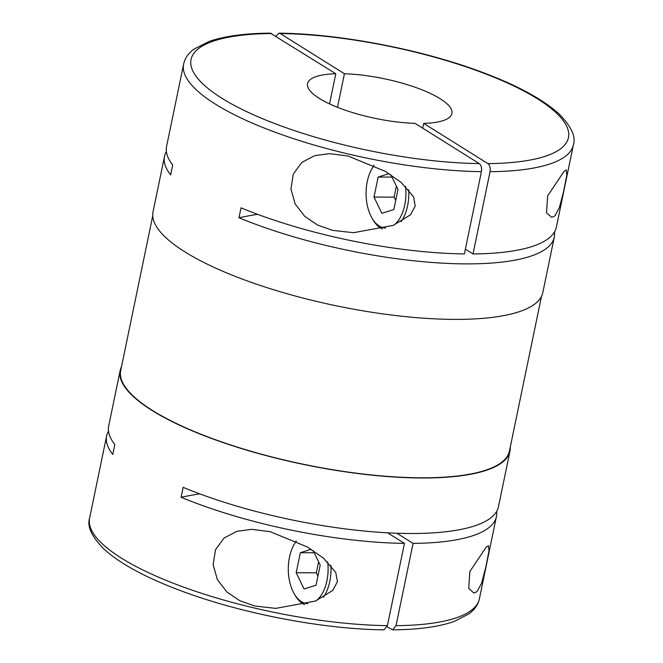 <?xml version="1.0" encoding="UTF-8"?>
<svg xmlns="http://www.w3.org/2000/svg" width="663" height="663" viewBox="0 0 663 663"><rect width="100%" height="100%" fill="white"/><g stroke="black" fill="none" stroke-linecap="round" stroke-linejoin="round"><path stroke-width="0.99" d="M257.567 214.315A526.521 145.131 11.7 0 0 238.987 217.746L241.034 207.826A199.024 54.855 -168.3 0 0 464.382 253.937L481.421 171.667C481.96 167.921 481.239 165.228 479.25 163.587L415.055 123.376A73.709 20.321 -168.3 0 1 341.412 108.815A73.709 20.321 -168.3 0 1 307.557 83.613A73.709 20.321 -168.3 0 1 335.793 73.734L329.552 103.9M477.004 591.661L473.904 593.037L468.7 588.429L469.885 571.481L486.244 547.058L488.474 545.674L489.029 550.746L485.863 566.915L481.595 583.274L477.004 591.661M510.261 447.144A199.024 54.855 -168.3 0 1 509.971 451.155A199.024 54.855 -168.3 0 1 422.348 477.99A199.024 54.855 -168.3 0 1 217.572 440.655A199.024 54.855 -168.3 0 1 120.185 370.435A199.024 54.855 -168.3 0 1 121.511 366.639M509.971 451.155L498.477 506.665A199.024 54.855 -168.3 0 1 410.853 533.5A199.024 54.855 -168.3 0 1 183.154 487.355L181.098 497.267A199.024 54.855 -168.3 0 0 404.447 543.378L387.407 625.648A199.024 54.855 -168.3 0 1 184.762 587.551A199.024 54.855 -168.3 0 1 89.604 518.126C86.903 526.273 91.685 536.591 103.95 549.063C120.252 563.857 146.2 577.871 181.795 591.106C241.962 613.656 323.478 629.278 383.96 629.833L387.407 625.648M496.612 511.446A199.024 54.855 -168.3 0 1 496.421 516.576A199.024 54.855 -168.3 0 1 413.074 543.395L396.035 625.665L392.645 629.85L387.093 626.784M554.798 215.989L551.707 217.365L546.503 212.757L547.679 195.809L564.039 171.386L566.268 170.001L566.824 175.073L563.658 191.242L559.39 207.602L554.798 215.989M554.5 231.926A199.024 54.855 -168.3 0 1 554.309 237.056L542.815 292.565A199.024 54.855 -168.3 0 1 455.191 319.392A199.024 54.855 -168.3 0 1 250.415 282.057A199.024 54.855 -168.3 0 1 153.029 211.845L164.523 156.335A199.024 54.855 -168.3 0 1 166.388 151.554M490.048 171.684A199.024 54.855 -168.3 0 0 573.396 144.874L556.356 227.144A199.024 54.855 -168.3 0 1 473.017 253.962L490.048 171.684C490.595 167.954 489.874 165.261 487.877 163.604L423.682 123.393L422.696 128.166M554.309 237.056A199.024 54.855 -168.3 0 1 466.686 263.882A199.024 54.855 -168.3 0 1 238.987 217.746M541.489 296.361L509.449 451.047A198.502 54.714 -168.3 0 1 422.066 477.808A198.502 54.714 -168.3 0 1 217.829 440.572A198.502 54.714 -168.3 0 1 120.707 370.542L152.739 215.856M332.594 230.351L317.618 225.064L304.748 216.378L295.159 203.964L290.933 188.996L293.303 174.054L301.889 162.344L314.726 155.631L329.461 153.667L347.992 156.012L385.162 171.303L401.239 182.458L413.579 196.803L415.22 206.069L410.496 214.787L393.225 225.387L353.553 232.705L332.594 230.351M374.131 165.435A34.749 19.915 -89.9 0 0 372.125 168.419A34.749 19.915 -89.9 0 0 372.009 218.094L372.888 219.602A36.855 21.125 -89.9 0 0 380.537 227.989A36.855 21.125 -89.9 0 0 382.352 228.967M401.165 221.657A36.855 21.125 -89.9 0 0 408.756 189.734M372.009 218.094A34.749 19.915 -89.9 0 0 379.228 226A34.749 19.915 -89.9 0 0 385.634 228.031M373.982 165.369A36.855 21.125 -89.9 0 0 373.012 166.919L372.125 168.419M296.336 541.107A34.749 19.915 -89.9 0 0 294.331 544.091A34.749 19.915 -89.9 0 0 294.215 593.766L295.093 595.275A36.855 21.125 -89.9 0 0 302.742 603.653A36.855 21.125 -89.9 0 0 304.557 604.631M323.37 597.33A36.855 21.125 -89.9 0 0 330.961 565.406M294.215 593.766A34.749 19.915 -89.9 0 0 301.425 601.673A34.749 19.915 -89.9 0 0 307.831 603.703M296.187 541.041A36.855 21.125 -89.9 0 0 295.217 542.591L294.331 544.091M254.799 606.023L239.815 600.736L226.953 592.051L217.356 579.628L213.13 564.669L215.508 549.726L224.094 538.016L236.923 531.303L251.667 529.339L270.189 531.685L307.359 546.975L323.436 558.13L335.785 572.476L337.426 581.741L332.693 590.46L315.422 601.059L275.758 608.377L254.799 606.023M337.475 107.307L344.428 73.75L280.234 33.54L279.032 33.175L275.907 36.216M481.421 171.667A199.024 54.855 -168.3 0 1 278.775 133.57A199.024 54.855 -168.3 0 1 183.618 64.154L166.579 146.424A199.024 54.855 -168.3 0 0 172.703 165.029L170.648 174.941A199.024 54.855 -168.3 0 1 164.523 156.335M89.604 518.126L106.644 435.856A199.024 54.855 -168.3 0 0 112.768 454.462L114.815 444.55A199.024 54.855 -168.3 0 1 108.691 425.944L120.185 370.435M465.368 249.172L473.017 253.962M318.596 561.843L316.334 572.799L317.942 576.122M311.187 549.295L300.347 552.727L296.195 572.757L304.052 588.993L316.06 585.197L320.204 565.166L313.135 550.547M314.204 552.76L300.347 552.727M316.334 572.799L296.195 572.757M316.21 600.736A34.749 19.915 -89.9 0 0 327.721 561.984M396.399 186.17L394.129 197.126L395.736 200.45M388.982 173.623L378.142 177.054L373.99 197.085L381.855 213.32L393.855 209.525L398.007 189.494L390.93 174.875M391.999 177.087L378.142 177.054M394.129 197.126L373.99 197.085M394.013 225.064A34.749 19.915 -89.9 0 0 405.524 186.32M183.618 64.154C184.911 58.294 188.35 53.297 193.936 49.17L209.168 41.421C224.459 36.133 244.854 33.374 270.363 33.15L335.793 73.734M344.428 73.75A73.709 20.321 -168.3 0 1 418.071 88.312A73.709 20.321 -168.3 0 1 451.917 113.514A73.709 20.321 -168.3 0 1 423.682 123.393M106.644 435.856A199.024 54.855 -168.3 0 1 108.5 431.074M413.074 543.395L396.847 533.226M387.59 532.82L404.447 543.378M199.679 493.836A526.521 145.131 11.7 0 0 181.098 497.267M496.421 516.576L479.382 598.846A199.024 54.855 -168.3 0 1 396.035 625.665M280.234 33.54A192.709 53.115 -168.3 0 1 537.652 98.928A192.709 53.115 -168.3 0 1 487.877 163.604M479.25 163.587A192.709 53.115 -168.3 0 1 221.823 98.199A192.709 53.115 -168.3 0 1 271.598 33.523M573.396 144.874C576.097 136.727 571.315 126.409 559.05 113.937C542.748 99.143 516.8 85.129 481.205 71.894C421.038 49.344 339.522 33.722 279.032 33.167M479.382 598.846C478.413 603.272 476.241 607.167 472.868 610.532L469.048 613.847L453.931 621.546C438.633 626.858 418.204 629.626 392.645 629.85"/></g></svg>
